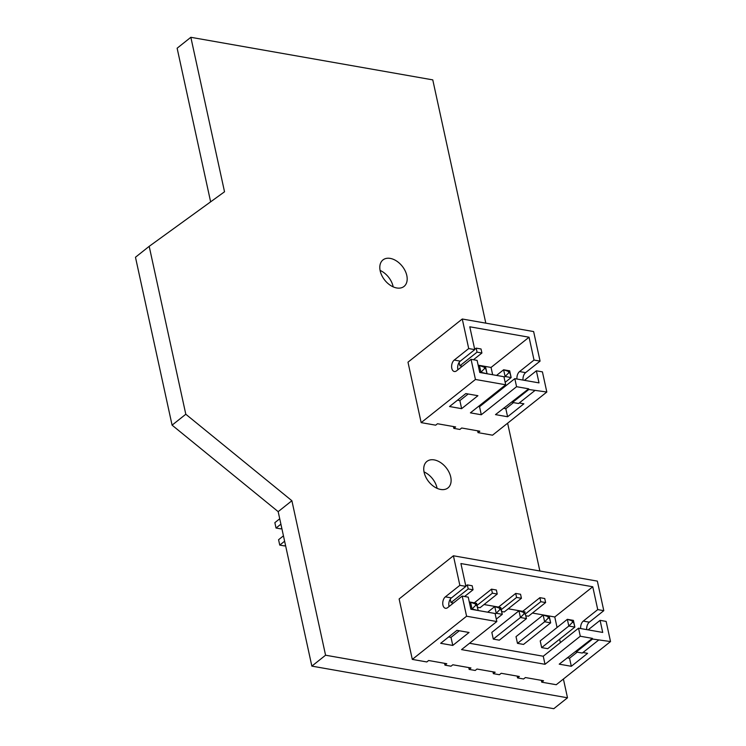 <?xml version="1.0" encoding="UTF-8"?>
<svg xmlns="http://www.w3.org/2000/svg" width="746" height="746" viewBox="0 0 746 746"><rect width="100%" height="100%" fill="white"/><g stroke="black" fill="none" stroke-linecap="round" stroke-linejoin="round"><path stroke-width="1.12" d="M283.452 535.842L278.575 539.722L279.75 545.093L284.627 541.214M279.75 545.093L284.59 545.941L285.494 545.223M280.906 524.158L276.029 528.028L274.854 522.657L279.731 518.778M281.783 528.159L280.869 528.886L276.029 528.028M412.305 659.399L466.586 616.224L462.194 596.073L447.721 607.589A6.154 3.711 100 0 1 445.483 608.279A6.154 3.711 100 0 1 442.742 603.383A6.154 3.711 100 0 1 445.371 596.847L451.423 597.91L465.896 586.393L460.916 563.556L592.762 586.766L597.742 609.603L603.794 610.666L597.35 581.115L453.409 555.779L399.129 598.945L412.305 659.399L426.824 661.954L428.633 660.508L446.77 663.707L444.961 665.143L451.013 666.206L452.822 664.77L470.968 667.959L469.159 669.404L475.202 670.467L477.011 669.031L495.157 672.221L493.348 673.657L499.4 674.72L501.209 673.284L519.347 676.482L517.538 677.918L523.589 678.981L525.398 677.545L543.545 680.734L541.736 682.18L556.246 684.725L610.526 641.56L606.134 621.409L600.092 620.346L602.721 632.44L578.532 628.179L580.285 636.235L592.389 638.371L592.529 639.042L610.526 641.56M453.409 555.779L459.853 585.33L465.896 586.393M445.371 596.847L459.853 585.33M466.586 616.224L496.827 621.549L461.541 649.607L545.009 664.294L580.285 636.235M582.962 652.526L587.596 653.337L571.305 666.29L559.211 664.164L592.389 638.371M469.048 632.477L456.953 630.351L440.672 643.304L452.766 645.43L469.048 632.477M462.194 596.073L468.246 597.145L470.875 609.23L495.074 613.492L496.827 621.549M451.423 597.91A6.154 3.711 -80 0 0 449.064 606.517M541.335 680.352L541.736 682.18M517.146 676.09L517.538 677.918M492.947 671.829L493.348 673.657M468.758 667.577L469.159 669.404M444.569 663.315L444.961 665.143M597.742 609.603L583.269 621.11L589.321 622.173A6.154 3.711 -80 0 0 586.738 629.624M589.321 622.173L603.794 610.666M576.098 651.314L576.248 651.985L582.3 653.058L598.581 640.105M577.19 652.153L569.552 658.233L567.193 657.813M571.305 666.29L569.552 658.233M576.248 651.985L592.529 639.042M545.009 664.294L543.247 656.238L578.532 628.179M469.523 643.266L543.247 656.238M452.766 645.43L451.013 637.373L459.312 630.762M448.654 636.953L451.013 637.373M560.358 642.632L559.621 639.219M557.066 627.498L554.772 616.979L532.42 613.053M592.762 586.766L554.772 616.979M583.269 621.11A6.154 3.711 -80 0 0 580.696 628.561M588.118 629.866L600.092 620.346M544.739 598.525L539.908 597.667L540.785 601.705L545.624 602.554L544.739 598.525M508.231 608.792L522.713 611.338L539.908 597.667M520.549 594.264L515.71 593.415L516.586 597.443L521.426 598.292L520.549 594.264M484.033 604.53L498.524 607.085L515.71 593.415M496.36 590.011L491.521 589.154L492.397 593.182L497.237 594.04L496.36 590.011M469.29 601.938L474.325 602.824L491.521 589.154M472.162 585.75L467.332 584.901L468.208 588.93L473.048 589.778L472.162 585.75M465.83 586.086L467.332 584.901M450.276 599.187L451.013 602.6L453.456 603.029M525.865 615.767L528.429 616.224L545.624 602.554M501.676 611.515L504.24 611.962L521.426 598.292M477.477 607.253L480.051 607.71L497.237 594.04M523.533 644.423L517.482 643.36L516.018 636.646L543.163 615.058L549.205 616.121L550.669 622.835L523.533 644.423M493.293 639.098L491.828 632.384L518.964 610.797L520.428 617.52L493.293 639.098L499.335 640.171L526.48 618.583L520.428 617.52L524.074 613.818L525.287 614.033L526.48 618.583L525.287 614.033M547.723 648.684L541.671 647.621L540.207 640.898L567.352 619.32L573.404 620.383L574.868 627.097L547.723 648.684M451.013 602.6L468.208 588.93M464.59 596.502L473.048 589.778M477.067 605.37L492.397 593.182M501.265 609.631L516.586 597.443M525.454 613.893L540.785 601.705M469.542 603.113L470.586 602.283L472.05 609.006L471.603 609.361M475.687 605.304L476.899 605.519L478.093 610.069L476.629 603.346L470.586 602.283L475.398 603.962L475.687 605.304L472.05 609.006L477.645 610.424M487.679 612.186L494.775 606.545L496.239 613.259L495.204 614.089M499.885 609.557L501.088 609.771L502.291 614.322L500.827 607.608L494.775 606.545L499.587 608.214L499.885 609.557L496.239 613.259L502.291 614.322L496.295 619.096M549.205 616.121L549.187 616.942L543.163 615.058L544.627 621.772L517.482 643.36M547.974 616.728L548.263 618.08L544.627 621.772L550.669 622.835L549.187 616.942M524.074 613.818L523.785 612.475L518.964 610.797L525.016 611.869M573.404 620.383L573.376 621.204L567.352 619.32L568.816 626.034L541.671 647.621M568.816 626.034L574.868 627.097L573.665 622.546L572.462 622.332L568.816 626.034M476.629 603.346L476.899 605.519M475.398 603.962L476.61 604.176M500.827 607.608L501.088 609.771M499.587 608.214L500.799 608.428M548.263 618.08L549.476 618.285M523.785 612.475L524.988 612.69M573.376 621.204L573.665 622.546M572.163 620.989L572.462 622.332M421.164 422.628L475.444 379.462L471.052 359.311L456.58 370.818A6.154 3.711 100 0 1 454.342 371.508A6.154 3.711 100 0 1 451.61 366.622A6.154 3.711 100 0 1 454.239 360.076L460.282 361.139L474.764 349.632L469.784 326.795L529.054 337.22L534.033 360.057L540.076 361.12L533.632 331.569L462.268 319.008L407.987 362.183L421.164 422.628L435.683 425.183L437.492 423.747L455.638 426.936L453.829 428.381L459.872 429.444L461.681 427.999L479.827 431.197L478.018 432.633L492.537 435.188L546.818 392.023L542.426 371.872L536.374 370.809L539.013 382.894L514.815 378.642L516.577 386.698L528.672 388.825L528.821 389.496L546.818 392.023M462.268 319.008L468.712 348.559L474.764 349.632M454.239 360.076L468.712 348.559M475.444 379.462L505.685 384.777L470.409 412.846L481.291 414.757L516.577 386.698M519.244 402.98L523.878 403.8L507.597 416.753L495.493 414.617L528.672 388.825M477.916 395.706L465.821 393.58L449.53 406.533L461.625 408.659L477.916 395.706M471.052 359.311L477.104 360.374L479.743 372.468L503.932 376.721L505.685 384.777M460.282 361.139A6.154 3.711 -80 0 0 457.923 369.755M477.617 430.806L478.018 432.633M453.428 426.553L453.829 428.381M534.033 360.057L519.561 371.573L525.604 372.636A6.154 3.711 -80 0 0 523.03 380.078M525.604 372.636L540.076 361.12M512.39 401.777L512.53 402.448L518.582 403.511L534.863 390.559M513.481 402.616L505.835 408.687L503.475 408.276M507.597 416.753L505.835 408.687M512.53 402.448L528.821 389.496M481.291 414.757L479.538 406.701L514.815 378.642M478.382 406.495L479.538 406.701M461.625 408.659L459.872 400.602L468.18 394M457.512 400.182L459.872 400.602M496.65 393.086L496.435 392.135M492.649 374.734L491.055 367.442L478.149 365.167M529.054 337.22L491.055 367.442M519.561 371.573A6.154 3.711 -80 0 0 516.978 379.015M524.41 380.329L536.374 370.809M481.03 348.979L476.19 348.13L477.067 352.159L481.907 353.017L481.03 348.979M474.689 349.324L476.19 348.13M459.135 362.425L459.881 365.829L462.315 366.258M459.881 365.829L477.067 352.159M473.458 359.731L481.907 353.017M478.41 366.342L479.445 365.521L480.909 372.235L480.461 372.59M484.257 367.191L485.469 367.405L485.497 366.584L479.445 365.521L484.257 367.191L484.555 368.533L480.909 372.235L486.513 373.653M485.497 366.584L486.961 373.298L485.758 368.748L484.555 368.533M496.538 375.425L503.634 369.774L505.098 376.497L504.063 377.317M508.455 371.452L509.658 371.667L509.686 370.837L503.634 369.774L508.455 371.452L508.744 372.795L505.098 376.497L511.15 377.56L505.154 382.325M509.686 370.837L511.15 377.56L509.956 373.009L508.744 372.795M485.469 367.405L485.758 368.748M509.658 371.667L509.956 373.009M485.814 323.158L432.773 79.878L190.845 37.3L224.527 191.778L149.191 246.339L185.801 414.244L291.891 500.734L278.174 511.644L311.856 666.122L553.784 708.7L567.501 697.79L563.407 679.037M291.891 500.734L325.573 655.212L311.856 666.122M185.801 414.244L172.084 425.155L278.174 511.644M325.573 655.212L567.501 697.79M539.852 570.988L507.625 423.187M406.803 275.526A16.925 11.171 51.5 0 0 396.583 261.025A16.925 11.171 51.5 0 0 382.959 259.934A16.925 11.171 51.5 0 0 384.75 280.142A16.925 11.171 51.5 0 0 404.034 286.436A16.925 11.171 51.5 0 0 406.803 275.526M450.733 477.02A16.925 11.171 51.5 0 0 440.522 462.52A16.925 11.171 51.5 0 0 426.899 461.429A16.925 11.171 51.5 0 0 428.689 481.636A16.925 11.171 51.5 0 0 447.964 487.921A16.925 11.171 51.5 0 0 450.733 477.02M149.191 246.339L135.474 257.239L172.084 425.155M190.845 37.3L177.128 48.21L210.633 201.84M393.17 286.856A16.925 11.171 51.5 0 0 393.086 286.436A16.925 11.171 51.5 0 0 380.106 270.425M437.1 488.35A16.925 11.171 51.5 0 0 437.016 487.931A16.925 11.171 51.5 0 0 424.036 471.92"/></g></svg>
